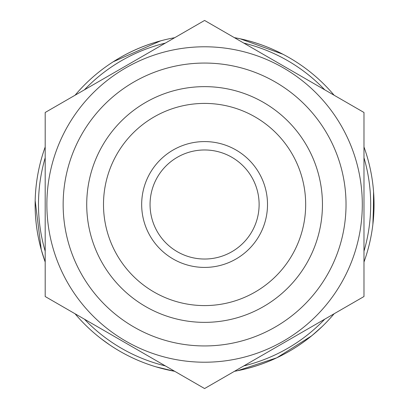 <?xml version="1.0" encoding="UTF-8"?>
<svg xmlns="http://www.w3.org/2000/svg" width="409" height="409" viewBox="0 0 409 409"><rect width="100%" height="100%" fill="white"/><g stroke="black" fill="none" stroke-linecap="round" stroke-linejoin="round"><path stroke-width="0.61" d="M339.859 98.549L228.703 34.376M69.31 310.451L180.471 374.624M45.194 296.525L45.194 112.475L204.587 20.45L363.979 112.475L363.979 296.525L204.587 388.55L45.194 296.525M362.302 204.5A157.716 157.716 0 0 0 68.001 125.645A157.716 157.716 0 0 0 163.769 356.842A157.716 157.716 0 0 0 362.302 204.5M322.45 204.5A117.869 117.869 0 0 0 145.655 102.424A117.869 117.869 0 0 0 145.655 306.576A117.869 117.869 0 0 0 322.45 204.5M259.117 204.5A54.53 54.53 0 0 1 177.322 251.724A54.53 54.53 0 0 1 177.322 157.276A54.53 54.53 0 0 1 259.117 204.5M267.506 204.5A62.92 62.92 0 0 0 173.13 150.011A62.92 62.92 0 0 0 173.13 258.989A62.92 62.92 0 0 0 267.506 204.5M305.676 204.5A101.089 101.089 0 0 1 154.045 292.046A101.089 101.089 0 0 1 154.045 116.954A101.089 101.089 0 0 1 305.676 204.5M63.15 204.5A141.437 141.437 0 0 0 275.308 326.99A141.437 141.437 0 0 0 275.308 82.01A141.437 141.437 0 0 0 63.15 204.5M35.169 200.666L41.263 249.7L45.194 262.051A169.459 169.459 0 0 1 45.194 146.964A169.459 169.459 0 0 0 45.194 262.036C37.316 240.139 34.065 217.583 35.43 194.372M75.062 313.769A169.459 169.459 0 0 0 174.72 371.306A169.459 169.459 0 0 1 75.062 313.769M234.454 371.306A169.459 169.459 0 0 0 334.112 313.769A169.459 169.459 0 0 1 234.454 371.306M363.979 262.036A169.459 169.459 0 0 0 363.979 146.964A169.459 169.459 0 0 1 363.979 262.036M334.112 95.231A169.459 169.459 0 0 0 234.454 37.694A169.459 169.459 0 0 1 334.112 95.231M174.72 37.694A169.459 169.459 0 0 0 75.062 95.231A169.459 169.459 0 0 1 174.72 37.694M322.093 326.597C297.583 349.899 268.749 364.736 235.589 371.096M174.735 371.316L155.906 366.817M109.776 344.956L101.038 338.642M113.232 61.774C127.94 52.326 143.733 45.353 160.614 40.849M282.967 54.259L240.042 38.753L234.372 37.643C249.551 40.363 264.096 45.072 278.008 51.774M373.565 191.77L373.253 220.865M84.412 89.832A166.105 166.105 0 0 1 165.369 43.093M243.805 43.093A166.105 166.105 0 0 1 324.761 89.832M363.979 157.762A166.105 166.105 0 0 1 363.979 251.238M324.761 319.168A166.105 166.105 0 0 1 243.805 365.907M165.369 365.907A166.105 166.105 0 0 1 84.412 319.168M45.194 251.238A166.105 166.105 0 0 1 45.194 157.762M372.875 224.388L373.831 195.937M160.65 40.834L113.211 61.79M101.427 338.938L102.378 339.664M164.699 369.199L174.72 371.306M237.491 370.733L276.796 357.809L311.801 335.748L322.103 326.592"/></g></svg>
